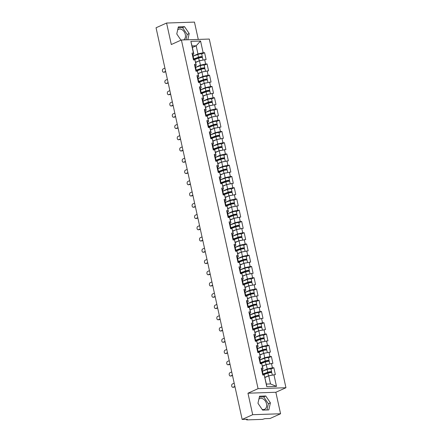 <?xml version="1.0" encoding="UTF-8"?>
<svg xmlns="http://www.w3.org/2000/svg" width="442" height="442" viewBox="0 0 442 442"><rect width="100%" height="100%" fill="white"/><g stroke="black" fill="none" stroke-linecap="round" stroke-linejoin="round"><path stroke-width="0.66" d="M183.568 39.913A5.873 4.193 65.8 0 0 185.314 34.509A5.873 4.193 65.8 0 0 178.551 29.299A5.873 4.193 65.8 0 0 177.673 29.896M258.868 399.198A5.873 4.193 -114.2 0 1 259.747 398.601A5.873 4.193 -114.2 0 1 266.509 403.811A5.873 4.193 -114.2 0 1 264.57 409.314A5.873 4.193 -114.2 0 1 262.117 409.397M198.276 39.421L194.463 22.1L166.579 23.034L156.048 27.769L242.161 419.43L252.691 414.695L280.576 413.762L275.852 392.269L285.952 387.728L209.287 39.056L181.402 39.984L258.067 388.662L285.952 387.728M280.576 413.762L270.045 418.497L264.835 418.673L262.504 419.37L246.724 419.9L246.227 419.298M192.38 47.498L196.165 45.797L200.563 41.018L190.861 41.344L193.436 53.062L191.988 53.112L193.491 59.963L194.944 59.913L196.292 65.305L195.309 65.748M200.563 41.018L203.138 52.736L204.591 52.692L201.707 53.985M195.673 62.466L199.452 60.764L206.099 59.543L204.591 52.692M204.646 59.593L205.613 63.991L207.066 63.941L204.182 65.239M198.143 73.72L201.928 72.018L208.569 70.792L207.066 63.941M207.121 70.842L208.088 75.245L209.536 75.195L206.652 76.494M200.618 84.969L204.403 83.267L211.044 82.046L209.536 75.195M209.596 82.096L210.563 86.494L212.011 86.444L209.127 87.743M203.093 96.223L206.878 94.522L213.519 93.301L212.011 86.444M212.066 93.345L213.038 97.748L214.486 97.699L211.602 98.997A2.486 0.492 167.6 0 0 210.232 98.881A2.486 0.492 167.6 0 0 207.746 99.456L203.088 101.141M205.569 107.472L209.348 105.776L215.994 104.55L214.486 97.699M214.541 104.599L215.508 108.997L216.961 108.953L214.077 110.246M208.038 118.727L211.823 117.025L218.464 115.804L216.961 108.953M217.016 115.854L217.983 120.252L219.436 120.202L216.547 121.5M210.514 129.981L214.298 128.279L220.939 127.053L219.436 120.202M219.492 127.103L220.459 131.506L221.906 131.456L219.022 132.755M212.989 141.23L216.773 139.528L223.414 138.307L221.906 131.456M221.967 138.357L222.934 142.755L224.381 142.705L221.497 144.004M215.464 152.484L219.243 150.783L225.89 149.562L224.381 142.705M224.437 149.606L225.403 154.009L226.857 153.96L223.972 155.258M217.939 163.733L221.718 162.037L228.365 160.811L226.857 153.96M226.912 160.86L227.879 165.258L229.332 165.214L226.448 166.507M220.409 174.988L224.193 173.286L230.834 172.065L229.332 165.214M229.387 172.115L230.354 176.513L231.801 176.463L228.917 177.761M222.884 186.242L226.669 184.541L233.31 183.314L231.801 176.463M231.862 183.364L232.829 187.762L234.277 187.717L231.393 189.016M225.359 197.491L229.144 195.789L235.785 194.568L234.277 187.717M234.332 194.618L235.304 199.016L236.752 198.966L233.868 200.265M227.834 208.746L231.614 207.044L238.26 205.823L236.752 198.966M236.807 205.867L237.774 210.27L239.227 210.221L236.343 211.519M230.304 219.994L234.089 218.298L240.73 217.072L239.227 210.221M239.282 217.121L240.249 221.519L241.702 221.47L238.813 222.768M232.779 231.249L236.564 229.547L243.205 228.326L241.702 221.47M241.757 228.376L242.724 232.774L244.172 232.724L241.288 234.022M235.255 242.503L239.039 240.802L245.68 239.575L244.172 232.724M244.233 239.625L245.2 244.023L246.647 243.978L243.763 245.271M237.73 253.752L241.509 252.05L248.155 250.829L246.647 243.978M246.702 250.879L247.669 255.277L249.122 255.227L246.238 256.526M240.199 265.007L243.984 263.305L250.631 262.084L249.122 255.227M249.178 262.128L250.144 266.532L251.597 266.482L248.708 267.78M242.675 276.256L246.459 274.554L253.1 273.333L251.597 266.482M251.653 273.383L252.62 277.78L254.067 277.731L251.183 279.029M245.15 287.51L248.934 285.808L255.575 284.587L254.067 277.731M254.128 284.637L255.095 289.035L256.542 288.985L253.658 290.284M247.625 298.764L251.41 297.063L258.051 295.836L256.542 288.985M256.598 295.886L257.564 300.284L259.018 300.24L256.133 301.532M250.1 310.013L253.879 308.312L260.526 307.091L259.018 300.24M259.073 307.14L260.04 311.538L261.493 311.488L258.609 312.787M252.57 321.268L256.354 319.566L262.996 318.345L261.493 311.488M261.548 318.389L262.515 322.793L263.962 322.743L261.078 324.041M255.045 332.517L258.83 330.815L265.471 329.594L263.962 322.743M264.023 329.644L264.99 334.041L266.438 333.992L263.554 335.29M257.52 343.771L261.305 342.069L267.946 340.848L266.438 333.992M266.493 340.892L267.465 345.296L268.913 345.246L266.029 346.545A2.486 0.492 167.6 0 0 264.664 346.429A2.486 0.492 167.6 0 0 262.172 347.003L257.515 348.688M259.995 355.025L263.775 353.324L270.421 352.097L268.913 345.246M268.968 352.147L269.935 356.545L271.388 356.501L268.504 357.793M262.465 366.274L266.25 364.573L272.891 363.352L271.388 356.501M271.443 363.401L272.41 367.799L273.863 367.75L270.974 369.048M264.94 377.529L268.725 375.827L275.366 374.601L273.863 367.75M273.918 374.65L276.493 386.374L266.791 386.7L264.211 374.976L266.382 384.081L270.51 383.943L268.725 375.827M194.944 59.913L195.911 64.317L194.458 64.366L195.966 71.217L197.419 71.168L198.386 75.565L196.933 75.615L198.441 82.466L199.889 82.422L200.856 86.82L199.408 86.87L200.917 93.721L202.364 93.671L203.331 98.074L201.883 98.118L203.386 104.975L204.839 104.925L205.806 109.323L204.359 109.373L205.862 116.224L207.315 116.174L208.281 120.578L206.828 120.622L208.337 127.478L209.784 127.429L210.757 131.826L209.304 131.876L210.812 138.727L212.259 138.683L213.226 143.081L211.779 143.131L213.287 149.982L214.735 149.932L215.702 154.335L214.254 154.38L215.757 161.236L217.21 161.186L218.177 165.584L216.724 165.634L218.232 172.485L219.685 172.435L220.652 176.839L219.199 176.883L220.707 183.739L222.155 183.69L223.122 188.088L221.674 188.137L223.182 194.988L224.63 194.944L225.597 199.342L224.149 199.392L225.652 206.243L227.105 206.193L228.072 210.591L226.619 210.641L228.127 217.497L229.58 217.447L230.547 221.845L229.094 221.895L230.602 228.746L232.05 228.696L233.017 233.1L231.569 233.144L233.078 240L234.525 239.951L235.492 244.349L234.045 244.398L235.553 251.249L237 251.205L237.967 255.603L236.52 255.653L238.023 262.504L239.476 262.454L240.442 266.852L238.989 266.902L240.498 273.753L241.945 273.708L242.918 278.106L241.465 278.156L242.973 285.007L244.42 284.957L245.387 289.361L243.94 289.405L245.448 296.262L246.896 296.212L247.863 300.61L246.415 300.659L247.918 307.51L249.371 307.461L250.338 311.864L248.885 311.914L250.393 318.765L251.846 318.715L252.813 323.113L251.36 323.163L252.868 330.014L254.316 329.97L255.283 334.367L253.835 334.417L255.343 341.268L256.791 341.218L257.758 345.622L256.31 345.666L257.813 352.523L259.266 352.473L260.233 356.871L258.785 356.921L260.288 363.772L261.741 363.722L262.708 368.125L261.255 368.175L262.763 375.026L264.211 374.976M195.651 67.311L200.419 65.167L199.452 60.764M200.419 65.167L205.613 63.991M195.911 64.317L196.292 65.305M198.127 78.56L202.895 76.416L201.928 72.018M197.419 71.168L198.767 76.554L197.778 77.002M202.895 76.416L208.088 75.245M198.386 75.565L198.767 76.554M200.596 89.814L205.37 87.671L204.403 83.267M199.889 82.422L201.243 87.809L200.254 88.251M205.37 87.671L210.563 86.494M200.856 86.82L201.243 87.809M203.071 101.069L207.845 98.92L206.878 94.522M202.364 93.671L203.718 99.058L202.729 99.505M207.845 98.92L213.038 97.748M203.331 98.074L203.718 99.058M205.547 112.318L210.315 110.174L209.348 105.776M204.839 104.925L206.193 110.312L205.204 110.754M210.315 110.174L215.508 108.997M205.806 109.323L206.193 110.312M208.022 123.572L212.79 121.423L211.823 117.025M207.315 116.174L208.663 121.567L207.674 122.009M212.79 121.423L217.983 120.252M208.281 120.578L208.663 121.567M210.491 134.821L215.265 132.677L214.298 128.279M209.784 127.429L211.138 132.815L210.149 133.263M215.265 132.677L220.459 131.506M210.757 131.826L211.138 132.815M212.967 146.075L217.74 143.932L216.773 139.528M212.259 138.683L213.613 144.07L212.624 144.512M217.74 143.932L222.934 142.755M213.226 143.081L213.613 144.07M215.442 157.33L220.215 155.181L219.243 150.783M214.735 149.932L216.088 155.319L215.099 155.766M220.215 155.181L225.403 154.009M215.702 154.335L216.088 155.319M217.917 168.579L222.685 166.435L221.718 162.037M217.21 161.186L218.558 166.573L217.575 167.015M222.685 166.435L227.879 165.258M218.177 165.584L218.558 166.573M220.392 179.833L225.16 177.684L224.193 173.286M219.685 172.435L221.033 177.822L220.044 178.27M225.16 177.684L230.354 176.513M220.652 176.839L221.033 177.822M222.862 191.082L227.636 188.938L226.669 184.541M222.155 183.69L223.508 189.077L222.519 189.524M227.636 188.938L232.829 187.762M223.122 188.088L223.508 189.077M225.337 202.337L230.111 200.193L229.144 195.789M224.63 194.944L225.984 200.331L224.995 200.773M230.111 200.193L235.304 199.016M225.597 199.342L225.984 200.331M227.812 213.591L232.58 211.442L231.614 207.044M227.105 206.193L228.453 211.58L227.47 212.027M232.58 211.442L237.774 210.27M228.072 210.591L228.453 211.58M230.288 224.84L235.056 222.696L234.089 218.298M229.58 217.447L230.928 222.834L229.939 223.276M235.056 222.696L240.249 221.519M230.547 221.845L230.928 222.834M232.757 236.094L237.531 233.945L236.564 229.547M232.05 228.696L233.404 234.083L232.415 234.531M237.531 233.945L242.724 232.774M233.017 233.1L233.404 234.083M235.232 247.343L240.006 245.2L239.039 240.802M234.525 239.951L235.879 245.338L234.89 245.785M240.006 245.2L245.2 244.023M235.492 244.349L235.879 245.338M237.708 258.598L242.481 256.454L241.509 252.05M237 251.205L238.354 256.592L237.365 257.034M242.481 256.454L247.669 255.277M237.967 255.603L238.354 256.592M240.183 269.852L244.951 267.703L243.984 263.305M239.476 262.454L240.824 267.841L239.84 268.288M244.951 267.703L250.144 266.532M240.442 266.852L240.824 267.841M242.652 281.101L247.426 278.957L246.459 274.554M241.945 273.708L243.299 279.095L242.31 279.537M247.426 278.957L252.62 277.78M242.918 278.106L243.299 279.095M245.128 292.355L249.901 290.206L248.934 285.808M244.42 284.957L245.774 290.344L244.785 290.792M249.901 290.206L255.095 289.035M245.387 289.361L245.774 290.344M247.603 303.604L252.376 301.461L251.41 297.063M246.896 296.212L248.249 301.599L247.26 302.041M252.376 301.461L257.564 300.284M247.863 300.61L248.249 301.599M250.078 314.859L254.846 312.715L253.879 308.312M249.371 307.461L250.719 312.853L249.736 313.295M254.846 312.715L260.04 311.538M250.338 311.864L250.719 312.853M252.553 326.113L257.321 323.964L256.354 319.566M251.846 318.715L253.194 324.102L252.205 324.55M257.321 323.964L262.515 322.793M252.813 323.113L253.194 324.102M255.023 337.362L259.797 335.218L258.83 330.815M254.316 329.97L255.669 335.356L254.68 335.798M259.797 335.218L264.99 334.041M255.283 334.367L255.669 335.356M257.498 348.616L262.272 346.467L261.305 342.069M256.791 341.218L258.145 346.605L257.156 347.053M262.272 346.467L267.465 345.296M257.758 345.622L258.145 346.605M259.973 359.865L264.747 357.722L263.775 353.324M259.266 352.473L260.62 357.86L259.631 358.302M264.747 357.722L269.935 356.545M260.233 356.871L260.62 357.86M262.449 371.12L267.217 368.976L266.25 364.573M261.741 363.722L263.089 369.114L262.1 369.556M267.217 368.976L272.41 367.799M262.708 368.125L263.089 369.114M246.537 419.287L246.608 419.602L247.376 419.259L242.161 419.43M270.51 383.943L276.493 386.374M266.791 386.7L266.382 384.081M166.579 23.034L171.308 44.526L181.402 39.984M275.852 392.269L247.968 393.203L252.691 414.695M247.968 393.203L258.067 388.662M193.176 56.057L197.95 53.913L196.165 45.797L192.038 45.935L193.823 54.051L192.834 54.493M197.95 53.913L203.138 52.736M193.436 53.062L193.823 54.051M190.861 41.344L192.038 45.935M257.962 403.259L262.603 410.115L268.813 409.905L270.393 402.844L265.752 395.988L259.542 396.192L257.962 403.259M187.806 39.774L189.198 33.537L184.557 26.68L178.341 26.89L176.767 33.957L180.977 40.178M266.985 409.966L268.371 403.75L263.736 396.894L259.349 397.038M263.736 396.894L265.752 395.988M268.371 403.75L270.393 402.844M185.972 39.835L187.176 34.448L182.54 27.592L178.154 27.736M182.54 27.592L184.557 26.68M187.176 34.448L189.198 33.537M234.194 383.186L232.437 383.971A1.696 1.138 -91.9 0 0 231.674 385.86A1.696 1.138 -91.9 0 0 232.851 387.291A1.696 1.138 -91.9 0 0 233.155 387.22L233.879 387.198A1.696 1.138 88.1 0 1 233.575 387.264L232.851 387.291M262.283 372.833A2.486 0.492 -12.4 0 1 262.863 373.015L263.299 375.009M234.967 386.706L233.879 387.198M262.089 371.971A2.486 0.492 -12.4 0 1 262.675 372.147A2.486 0.492 -12.4 0 1 262.393 372.462L262.222 372.567M261.482 369.192A2.486 0.492 -12.4 0 1 262.062 369.374L262.675 372.147M234.906 386.43L233.155 387.22M263.123 374.197L268.3 372.324A1.508 0.298 -12.4 0 1 269.808 371.976A1.508 0.298 -12.4 0 1 270.642 372.059A1.508 0.298 -12.4 0 1 270.283 372.346L269.416 372.739M270.454 372.573L271.007 372.324A2.486 0.492 167.6 0 0 271.598 371.849A2.486 0.492 167.6 0 0 270.222 371.711A2.486 0.492 167.6 0 0 267.73 372.286L263.073 373.971M271.598 371.849L270.985 369.076A2.486 0.492 167.6 0 0 269.609 368.937A2.486 0.492 167.6 0 0 267.123 369.506L262.465 371.192M272.294 375.02L271.786 372.716A2.486 0.492 167.6 0 0 270.41 372.578A2.486 0.492 167.6 0 0 267.924 373.147L263.266 374.838M270.465 375.435A2.486 0.492 167.6 0 0 269.128 375.733M268.371 375.982L264.88 377.247M264.929 377.474L265.592 377.236M231.718 371.932L229.967 372.722A1.696 1.138 -91.9 0 0 229.199 374.606A1.696 1.138 -91.9 0 0 230.376 376.037A1.696 1.138 -91.9 0 0 230.68 375.965L231.404 375.943A1.696 1.138 88.1 0 1 231.105 376.015L230.376 376.037M259.808 361.584A2.486 0.492 -12.4 0 1 260.388 361.76L260.83 363.755M232.492 375.451L231.404 375.943M259.62 360.716A2.486 0.492 -12.4 0 1 260.2 360.899A2.486 0.492 -12.4 0 1 259.924 361.208L259.747 361.313M259.006 357.937A2.486 0.492 -12.4 0 1 259.587 358.119L260.2 360.899M232.431 375.175L230.68 375.965M229.243 360.678L227.492 361.468A1.696 1.138 -91.9 0 0 226.729 363.357A1.696 1.138 -91.9 0 0 227.906 364.788A1.696 1.138 -91.9 0 0 228.205 364.716L228.928 364.689A1.696 1.138 88.1 0 1 228.63 364.761L227.906 364.788M257.332 350.329A2.486 0.492 -12.4 0 1 257.918 350.512L258.355 352.501M230.017 364.202L228.928 364.689M257.145 349.462A2.486 0.492 -12.4 0 1 257.725 349.644A2.486 0.492 -12.4 0 1 257.448 349.959L257.277 350.064M256.531 346.688A2.486 0.492 -12.4 0 1 257.117 346.871L257.725 349.644M229.962 363.926L228.205 364.716M226.774 349.429L225.017 350.219A1.696 1.138 -91.9 0 0 224.254 352.103A1.696 1.138 -91.9 0 0 225.431 353.534A1.696 1.138 -91.9 0 0 225.729 353.462L226.453 353.44A1.696 1.138 88.1 0 1 226.155 353.512L225.431 353.534M254.863 339.075A2.486 0.492 -12.4 0 1 255.443 339.257L255.879 341.252M227.547 352.948L226.453 353.44M254.669 338.213A2.486 0.492 -12.4 0 1 255.249 338.395A2.486 0.492 -12.4 0 1 254.973 338.705L254.802 338.81M254.062 335.434A2.486 0.492 -12.4 0 1 254.642 335.616L255.249 338.395M227.486 352.672L225.729 353.462M224.298 338.174L222.541 338.964A1.696 1.138 -91.9 0 0 221.779 340.854A1.696 1.138 -91.9 0 0 222.956 342.279A1.696 1.138 -91.9 0 0 223.254 342.213L223.983 342.185A1.696 1.138 88.1 0 1 223.68 342.257L222.956 342.279M252.388 327.826A2.486 0.492 -12.4 0 1 252.968 328.008L253.404 329.997M225.072 341.694L223.983 342.185M252.194 326.958A2.486 0.492 -12.4 0 1 252.78 327.141A2.486 0.492 -12.4 0 1 252.498 327.456L252.327 327.555M251.586 324.185A2.486 0.492 -12.4 0 1 252.167 324.362L252.78 327.141M225.011 341.423L223.254 342.213M221.823 326.925L220.066 327.71A1.696 1.138 -91.9 0 0 219.304 329.599A1.696 1.138 -91.9 0 0 220.481 331.03A1.696 1.138 -91.9 0 0 220.785 330.959L221.508 330.936A1.696 1.138 88.1 0 1 221.21 331.003L220.481 331.03M249.912 316.571A2.486 0.492 -12.4 0 1 250.492 316.754L250.934 318.748M222.597 330.445L221.508 330.936M249.724 315.71A2.486 0.492 -12.4 0 1 250.305 315.886A2.486 0.492 -12.4 0 1 250.028 316.201L249.852 316.306M249.111 312.93A2.486 0.492 -12.4 0 1 249.691 313.113L250.305 315.886M222.536 330.168L220.785 330.959M260.647 362.943L265.824 361.07A1.508 0.298 -12.4 0 1 267.333 360.727A1.508 0.298 -12.4 0 1 268.167 360.81A1.508 0.298 -12.4 0 1 267.808 361.097L266.94 361.484M267.979 361.318L268.537 361.07A2.486 0.492 167.6 0 0 269.123 360.6A2.486 0.492 167.6 0 0 267.747 360.462A2.486 0.492 167.6 0 0 265.255 361.031L260.598 362.716M269.123 360.6L268.509 357.821A2.486 0.492 167.6 0 0 267.134 357.683A2.486 0.492 167.6 0 0 264.647 358.258L259.99 359.943M269.819 363.766L269.311 361.462A2.486 0.492 167.6 0 0 267.935 361.324A2.486 0.492 167.6 0 0 265.449 361.899L260.791 363.584M267.99 364.18A2.486 0.492 167.6 0 0 266.653 364.484M265.902 364.733L262.404 365.998M262.454 366.225L263.117 365.982M258.178 351.694L263.349 349.821A1.508 0.298 -12.4 0 1 264.857 349.473A1.508 0.298 -12.4 0 1 265.692 349.556A1.508 0.298 -12.4 0 1 265.338 349.843L264.465 350.235M265.504 350.07L266.062 349.821A2.486 0.492 167.6 0 0 266.648 349.346A2.486 0.492 167.6 0 0 265.272 349.208A2.486 0.492 167.6 0 0 262.786 349.782L258.128 351.467M267.344 352.517L266.841 350.213A2.486 0.492 167.6 0 0 265.46 350.075A2.486 0.492 167.6 0 0 262.973 350.644L258.316 352.329M265.515 352.926A2.486 0.492 167.6 0 0 264.183 353.23M263.426 353.478L259.935 354.744M259.984 354.97L260.647 354.733M255.703 340.439L260.874 338.566A1.508 0.298 -12.4 0 1 262.382 338.218A1.508 0.298 -12.4 0 1 263.217 338.307A1.508 0.298 -12.4 0 1 262.863 338.589L261.99 338.981M263.034 338.815L263.587 338.566A2.486 0.492 167.6 0 0 264.172 338.097A2.486 0.492 167.6 0 0 262.797 337.953A2.486 0.492 167.6 0 0 260.31 338.528L255.653 340.213M264.172 338.097L263.565 335.318A2.486 0.492 167.6 0 0 262.189 335.18A2.486 0.492 167.6 0 0 259.697 335.749L255.04 337.434M264.868 341.263L264.366 338.959A2.486 0.492 167.6 0 0 262.99 338.821A2.486 0.492 167.6 0 0 260.498 339.395L255.841 341.08M263.04 341.677A2.486 0.492 167.6 0 0 261.708 341.975M260.951 342.23L257.459 343.489M257.509 343.716L258.172 343.478M253.227 329.185L258.404 327.318A1.508 0.298 -12.4 0 1 259.913 326.969A1.508 0.298 -12.4 0 1 260.741 327.052A1.508 0.298 -12.4 0 1 260.388 327.34L259.52 327.732M260.559 327.566L261.112 327.312A2.486 0.492 167.6 0 0 261.703 326.842A2.486 0.492 167.6 0 0 260.327 326.704A2.486 0.492 167.6 0 0 257.835 327.273L253.178 328.958M261.703 326.842L261.089 324.063A2.486 0.492 167.6 0 0 259.714 323.925A2.486 0.492 167.6 0 0 257.227 324.5L252.564 326.185M262.399 330.008L261.891 327.71A2.486 0.492 167.6 0 0 260.515 327.566A2.486 0.492 167.6 0 0 258.029 328.141L253.365 329.826M260.57 330.423A2.486 0.492 167.6 0 0 259.233 330.726M258.476 330.975L254.984 332.24M255.034 332.467L255.697 332.224M250.752 317.936L255.929 316.063A1.508 0.298 -12.4 0 1 257.437 315.715A1.508 0.298 -12.4 0 1 258.272 315.798A1.508 0.298 -12.4 0 1 257.913 316.085L257.045 316.478M258.084 316.312L258.642 316.063A2.486 0.492 167.6 0 0 259.227 315.588A2.486 0.492 167.6 0 0 257.852 315.45A2.486 0.492 167.6 0 0 255.36 316.024L250.702 317.71M259.227 315.588L258.614 312.814A2.486 0.492 167.6 0 0 257.238 312.676A2.486 0.492 167.6 0 0 254.752 313.245L250.095 314.931M259.924 318.759L259.415 316.455A2.486 0.492 167.6 0 0 258.04 316.317A2.486 0.492 167.6 0 0 255.553 316.886L250.896 318.577M258.095 319.174A2.486 0.492 167.6 0 0 256.758 319.472M256.006 319.721L252.509 320.986M252.559 321.212L253.222 320.975M219.348 315.671L217.597 316.461A1.696 1.138 -91.9 0 0 216.834 318.351A1.696 1.138 -91.9 0 0 218.011 319.776A1.696 1.138 -91.9 0 0 218.309 319.704L219.033 319.682A1.696 1.138 88.1 0 1 218.735 319.754L218.011 319.776M247.437 305.323A2.486 0.492 -12.4 0 1 248.017 305.499L248.459 307.494M220.122 319.19L219.033 319.682M247.249 304.455A2.486 0.492 -12.4 0 1 247.829 304.637A2.486 0.492 -12.4 0 1 247.553 304.947L247.382 305.052M246.636 301.676A2.486 0.492 -12.4 0 1 247.216 301.858L247.829 304.637M220.061 318.92L218.309 319.704M248.277 306.682L253.454 304.809A1.508 0.298 -12.4 0 1 254.962 304.466A1.508 0.298 -12.4 0 1 255.796 304.549A1.508 0.298 -12.4 0 1 255.443 304.836L254.57 305.223M255.609 305.057L256.167 304.809A2.486 0.492 167.6 0 0 256.752 304.339A2.486 0.492 167.6 0 0 255.377 304.201A2.486 0.492 167.6 0 0 252.89 304.77L248.227 306.455M256.752 304.339L256.145 301.56A2.486 0.492 167.6 0 0 254.763 301.422A2.486 0.492 167.6 0 0 252.277 301.997L247.619 303.682M257.448 307.505L256.94 305.201A2.486 0.492 167.6 0 0 255.564 305.063A2.486 0.492 167.6 0 0 253.078 305.637L248.421 307.323M255.62 307.919A2.486 0.492 167.6 0 0 254.288 308.223M253.531 308.472L250.034 309.737M250.084 309.964L250.747 309.72M216.878 304.416L215.121 305.207A1.696 1.138 -91.9 0 0 214.359 307.096A1.696 1.138 -91.9 0 0 215.536 308.527A1.696 1.138 -91.9 0 0 215.834 308.455L216.558 308.428A1.696 1.138 88.1 0 1 216.26 308.499L215.536 308.527M244.962 294.068A2.486 0.492 -12.4 0 1 245.548 294.25L245.984 296.239M217.652 307.941L216.558 308.428M244.774 293.201A2.486 0.492 -12.4 0 1 245.354 293.383A2.486 0.492 -12.4 0 1 245.078 293.698L244.907 293.803M244.161 290.427A2.486 0.492 -12.4 0 1 244.746 290.609L245.354 293.383M217.591 307.665L215.834 308.455M245.807 295.433L250.979 293.56A1.508 0.298 -12.4 0 1 252.487 293.212A1.508 0.298 -12.4 0 1 253.321 293.295A1.508 0.298 -12.4 0 1 252.968 293.582L252.095 293.974M253.139 293.808L253.691 293.56A2.486 0.492 167.6 0 0 254.277 293.085A2.486 0.492 167.6 0 0 252.901 292.947A2.486 0.492 167.6 0 0 250.415 293.521L245.758 295.206M254.277 293.085L253.669 290.306A2.486 0.492 167.6 0 0 252.294 290.167A2.486 0.492 167.6 0 0 249.802 290.742L245.144 292.427M254.973 296.256L254.47 293.952A2.486 0.492 167.6 0 0 253.095 293.814A2.486 0.492 167.6 0 0 250.603 294.383L245.945 296.068M253.144 296.665A2.486 0.492 167.6 0 0 251.813 296.969M251.056 297.217L247.564 298.483M247.614 298.709L248.277 298.472M214.403 293.168L212.646 293.958A1.696 1.138 -91.9 0 0 211.884 295.842A1.696 1.138 -91.9 0 0 213.061 297.273A1.696 1.138 -91.9 0 0 213.359 297.201L214.088 297.179A1.696 1.138 88.1 0 1 213.784 297.251L213.061 297.273M242.492 282.819A2.486 0.492 -12.4 0 1 243.072 282.996L243.509 284.991M215.177 296.687L214.088 297.179M242.299 281.952A2.486 0.492 -12.4 0 1 242.879 282.134A2.486 0.492 -12.4 0 1 242.603 282.444L242.431 282.548M241.691 279.173A2.486 0.492 -12.4 0 1 242.271 279.355L242.879 282.134M215.116 296.411L213.359 297.201M243.332 284.178L248.503 282.305A1.508 0.298 -12.4 0 1 250.012 281.957A1.508 0.298 -12.4 0 1 250.846 282.046A1.508 0.298 -12.4 0 1 250.492 282.327L249.625 282.72M250.664 282.554L251.216 282.305A2.486 0.492 167.6 0 0 251.802 281.836A2.486 0.492 167.6 0 0 250.426 281.692A2.486 0.492 167.6 0 0 247.94 282.267L243.282 283.952M251.802 281.836L251.194 279.057A2.486 0.492 167.6 0 0 249.818 278.919A2.486 0.492 167.6 0 0 247.332 279.488L242.669 281.173M252.504 285.002L251.995 282.698A2.486 0.492 167.6 0 0 250.62 282.56A2.486 0.492 167.6 0 0 248.133 283.134L243.47 284.819M250.675 285.416A2.486 0.492 167.6 0 0 249.338 285.72M248.581 285.968L245.089 287.228M245.139 287.455L245.802 287.217M211.928 281.913L210.171 282.703A1.696 1.138 -91.9 0 0 209.409 284.593A1.696 1.138 -91.9 0 0 210.585 286.018A1.696 1.138 -91.9 0 0 210.889 285.952L211.613 285.924A1.696 1.138 88.1 0 1 211.309 285.996L210.585 286.018M240.017 271.565A2.486 0.492 -12.4 0 1 240.597 271.747L241.034 273.736M212.701 285.433L211.613 285.924M239.824 270.697A2.486 0.492 -12.4 0 1 240.409 270.88A2.486 0.492 -12.4 0 1 240.128 271.195L239.956 271.294M239.216 267.924A2.486 0.492 -12.4 0 1 239.796 268.101L240.409 270.88M212.641 285.162L210.889 285.952M240.857 272.924L246.034 271.057A1.508 0.298 -12.4 0 1 247.542 270.708A1.508 0.298 -12.4 0 1 248.376 270.791A1.508 0.298 -12.4 0 1 248.017 271.079L247.15 271.471M248.189 271.305L248.741 271.051A2.486 0.492 167.6 0 0 249.332 270.581A2.486 0.492 167.6 0 0 247.956 270.443A2.486 0.492 167.6 0 0 245.465 271.012L240.807 272.697M249.332 270.581L248.719 267.802A2.486 0.492 167.6 0 0 247.343 267.664A2.486 0.492 167.6 0 0 244.857 268.239L240.199 269.924M250.028 273.747L249.52 271.449A2.486 0.492 167.6 0 0 248.144 271.305A2.486 0.492 167.6 0 0 245.658 271.88L241 273.565M248.2 274.162A2.486 0.492 167.6 0 0 246.863 274.465M246.111 274.714L242.614 275.979M242.664 276.206L243.327 275.963M209.453 270.664L207.701 271.449A1.696 1.138 -91.9 0 0 206.933 273.338A1.696 1.138 -91.9 0 0 208.11 274.769A1.696 1.138 -91.9 0 0 208.414 274.697L209.138 274.675A1.696 1.138 88.1 0 1 208.839 274.742L208.11 274.769M237.542 260.31A2.486 0.492 -12.4 0 1 238.122 260.493L238.564 262.487M210.226 274.184L209.138 274.675M237.354 259.448A2.486 0.492 -12.4 0 1 237.934 259.625A2.486 0.492 -12.4 0 1 237.658 259.94L237.481 260.045M236.741 256.669A2.486 0.492 -12.4 0 1 237.321 256.852L237.934 259.625M210.165 273.907L208.414 274.697M238.382 261.675L243.559 259.802A1.508 0.298 -12.4 0 1 245.067 259.454A1.508 0.298 -12.4 0 1 245.901 259.537A1.508 0.298 -12.4 0 1 245.542 259.824L244.675 260.216M245.713 260.051L246.271 259.802A2.486 0.492 167.6 0 0 246.857 259.327A2.486 0.492 167.6 0 0 245.481 259.189A2.486 0.492 167.6 0 0 242.995 259.763L238.332 261.449M246.857 259.327L246.244 256.553A2.486 0.492 167.6 0 0 244.868 256.415A2.486 0.492 167.6 0 0 242.382 256.984L237.724 258.669M247.553 262.498L247.045 260.194A2.486 0.492 167.6 0 0 245.669 260.056A2.486 0.492 167.6 0 0 243.183 260.625L238.525 262.316M245.724 262.913A2.486 0.492 167.6 0 0 244.393 263.211M243.636 263.46L240.139 264.725M240.188 264.951L240.851 264.714M206.978 259.41L205.226 260.2A1.696 1.138 -91.9 0 0 204.464 262.089A1.696 1.138 -91.9 0 0 205.641 263.515A1.696 1.138 -91.9 0 0 205.939 263.443L206.663 263.421A1.696 1.138 88.1 0 1 206.364 263.493L205.641 263.515M235.067 249.061A2.486 0.492 -12.4 0 1 235.652 249.238L236.089 251.233M207.757 262.929L206.663 263.421M234.879 248.194A2.486 0.492 -12.4 0 1 235.459 248.376A2.486 0.492 -12.4 0 1 235.183 248.691L235.011 248.791M234.266 245.415A2.486 0.492 -12.4 0 1 234.851 245.597L235.459 248.376M207.696 262.659L205.939 263.443M235.912 250.421L241.083 248.548A1.508 0.298 -12.4 0 1 242.592 248.205A1.508 0.298 -12.4 0 1 243.426 248.288A1.508 0.298 -12.4 0 1 243.072 248.575L242.199 248.962M243.238 248.796L243.796 248.548A2.486 0.492 167.6 0 0 244.382 248.078A2.486 0.492 167.6 0 0 243.006 247.94A2.486 0.492 167.6 0 0 240.52 248.509L235.862 250.194M244.382 248.078L243.774 245.299A2.486 0.492 167.6 0 0 242.398 245.161A2.486 0.492 167.6 0 0 239.907 245.735L235.249 247.421M245.078 251.244L244.575 248.94A2.486 0.492 167.6 0 0 243.199 248.802A2.486 0.492 167.6 0 0 240.708 249.376L236.05 251.062M243.249 251.658A2.486 0.492 167.6 0 0 241.918 251.962M241.161 252.211L237.669 253.476M237.719 253.702L238.382 253.459M204.508 248.155L202.751 248.945A1.696 1.138 -91.9 0 0 201.988 250.835A1.696 1.138 -91.9 0 0 203.165 252.266A1.696 1.138 -91.9 0 0 203.464 252.194L204.187 252.167A1.696 1.138 88.1 0 1 203.889 252.238L203.165 252.266M232.597 237.807A2.486 0.492 -12.4 0 1 233.177 237.989L233.614 239.978M205.281 251.68L204.187 252.167M232.404 236.94A2.486 0.492 -12.4 0 1 232.984 237.122A2.486 0.492 -12.4 0 1 232.707 237.437L232.536 237.542M231.796 234.166A2.486 0.492 -12.4 0 1 232.376 234.348L232.984 237.122M205.221 251.404L203.464 252.194M233.437 239.172L238.608 237.299A1.508 0.298 -12.4 0 1 240.117 236.951A1.508 0.298 -12.4 0 1 240.951 237.034A1.508 0.298 -12.4 0 1 240.597 237.321L239.724 237.713M240.768 237.547L241.321 237.299A2.486 0.492 167.6 0 0 241.907 236.824A2.486 0.492 167.6 0 0 240.531 236.685A2.486 0.492 167.6 0 0 238.045 237.26L233.387 238.945M241.907 236.824L241.299 234.05A2.486 0.492 167.6 0 0 239.923 233.906A2.486 0.492 167.6 0 0 237.431 234.481L232.774 236.166M242.603 239.995L242.1 237.691A2.486 0.492 167.6 0 0 240.724 237.553A2.486 0.492 167.6 0 0 238.232 238.122L233.575 239.807M240.78 240.404A2.486 0.492 167.6 0 0 239.442 240.708M238.686 240.956L235.194 242.222M235.243 242.448L235.906 242.21M202.033 236.906L200.276 237.697A1.696 1.138 -91.9 0 0 199.513 239.581A1.696 1.138 -91.9 0 0 200.69 241.012A1.696 1.138 -91.9 0 0 200.988 240.94L201.718 240.918A1.696 1.138 88.1 0 1 201.414 240.989L200.69 241.012M230.122 226.558A2.486 0.492 -12.4 0 1 230.702 226.735L231.138 228.729M202.806 240.426L201.718 240.918M229.928 225.691A2.486 0.492 -12.4 0 1 230.514 225.873A2.486 0.492 -12.4 0 1 230.232 226.182L230.061 226.287M229.321 222.912A2.486 0.492 -12.4 0 1 229.901 223.094L230.514 225.873M202.745 240.15L200.988 240.94M230.962 227.917L236.138 226.044A1.508 0.298 -12.4 0 1 237.647 225.696A1.508 0.298 -12.4 0 1 238.481 225.785A1.508 0.298 -12.4 0 1 238.122 226.066L237.255 226.459M238.293 226.293L238.846 226.044A2.486 0.492 167.6 0 0 239.437 225.575A2.486 0.492 167.6 0 0 238.061 225.431A2.486 0.492 167.6 0 0 235.569 226.006L230.912 227.691M239.437 225.575L238.824 222.796A2.486 0.492 167.6 0 0 237.448 222.657A2.486 0.492 167.6 0 0 234.962 223.227L230.304 224.912M240.133 228.741L239.625 226.437A2.486 0.492 167.6 0 0 238.249 226.298A2.486 0.492 167.6 0 0 235.763 226.873L231.1 228.558M238.304 229.155A2.486 0.492 167.6 0 0 236.967 229.459M236.21 229.707L232.719 230.967M232.768 231.194L233.431 230.956M199.557 225.652L197.801 226.442A1.696 1.138 -91.9 0 0 197.038 228.332A1.696 1.138 -91.9 0 0 198.215 229.757A1.696 1.138 -91.9 0 0 198.519 229.691L199.243 229.663A1.696 1.138 88.1 0 1 198.944 229.735L198.215 229.757M227.647 215.304A2.486 0.492 -12.4 0 1 228.227 215.486L228.669 217.475M200.331 229.171L199.243 229.663M227.459 214.436A2.486 0.492 -12.4 0 1 228.039 214.619A2.486 0.492 -12.4 0 1 227.763 214.934L227.586 215.033M226.845 211.663A2.486 0.492 -12.4 0 1 227.426 211.84L228.039 214.619M200.27 228.901L198.519 229.691M228.486 216.663L233.663 214.795A1.508 0.298 -12.4 0 1 235.172 214.447A1.508 0.298 -12.4 0 1 236.006 214.53A1.508 0.298 -12.4 0 1 235.647 214.818L234.779 215.21M235.818 215.044L236.376 214.79A2.486 0.492 167.6 0 0 236.962 214.32A2.486 0.492 167.6 0 0 235.586 214.182A2.486 0.492 167.6 0 0 233.094 214.751L228.437 216.436M236.962 214.32L236.348 211.541A2.486 0.492 167.6 0 0 234.973 211.403A2.486 0.492 167.6 0 0 232.486 211.978L227.829 213.663M237.658 217.486L237.15 215.188A2.486 0.492 167.6 0 0 235.774 215.044A2.486 0.492 167.6 0 0 233.288 215.619L228.63 217.304M235.829 217.9A2.486 0.492 167.6 0 0 234.492 218.204M233.741 218.453L230.243 219.718M230.293 219.945L230.956 219.702M197.082 214.403L195.331 215.188A1.696 1.138 -91.9 0 0 194.568 217.077A1.696 1.138 -91.9 0 0 195.745 218.508A1.696 1.138 -91.9 0 0 196.044 218.436L196.767 218.414A1.696 1.138 88.1 0 1 196.469 218.481L195.745 218.508M225.171 204.049A2.486 0.492 -12.4 0 1 225.752 204.232L226.193 206.226M197.856 217.923L196.767 218.414M224.984 203.187A2.486 0.492 -12.4 0 1 225.564 203.364A2.486 0.492 -12.4 0 1 225.287 203.679L225.116 203.784M224.37 200.408A2.486 0.492 -12.4 0 1 224.956 200.591L225.564 203.364M197.795 217.646L196.044 218.436M226.011 205.414L231.188 203.541A1.508 0.298 -12.4 0 1 232.696 203.193A1.508 0.298 -12.4 0 1 233.531 203.276A1.508 0.298 -12.4 0 1 233.177 203.563L232.304 203.955M233.343 203.79L233.901 203.541A2.486 0.492 167.6 0 0 234.487 203.066A2.486 0.492 167.6 0 0 233.111 202.928A2.486 0.492 167.6 0 0 230.625 203.502L225.961 205.187M234.487 203.066L233.879 200.292A2.486 0.492 167.6 0 0 232.498 200.154A2.486 0.492 167.6 0 0 230.011 200.723L225.354 202.408M235.183 206.237L234.68 203.933A2.486 0.492 167.6 0 0 233.299 203.795A2.486 0.492 167.6 0 0 230.812 204.364L226.155 206.055M233.354 206.652A2.486 0.492 167.6 0 0 232.022 206.95M231.265 207.199L227.768 208.464M227.818 208.69L228.481 208.453M194.613 203.149L192.856 203.939A1.696 1.138 -91.9 0 0 192.093 205.828A1.696 1.138 -91.9 0 0 193.27 207.254A1.696 1.138 -91.9 0 0 193.568 207.182L194.292 207.16A1.696 1.138 88.1 0 1 193.994 207.232L193.27 207.254M222.696 192.8A2.486 0.492 -12.4 0 1 223.282 192.977L223.718 194.972M195.386 206.668L194.292 207.16M222.508 191.933A2.486 0.492 -12.4 0 1 223.088 192.115A2.486 0.492 -12.4 0 1 222.812 192.43L222.641 192.53M221.895 189.154A2.486 0.492 -12.4 0 1 222.481 189.336L223.088 192.115M195.325 206.397L193.568 207.182M223.542 194.16L228.713 192.287A1.508 0.298 -12.4 0 1 230.221 191.944A1.508 0.298 -12.4 0 1 231.055 192.027A1.508 0.298 -12.4 0 1 230.702 192.314L229.829 192.701M230.873 192.535L231.426 192.287A2.486 0.492 167.6 0 0 232.011 191.817A2.486 0.492 167.6 0 0 230.636 191.679A2.486 0.492 167.6 0 0 228.149 192.248L223.492 193.933M232.011 191.817L231.404 189.038A2.486 0.492 167.6 0 0 230.028 188.9A2.486 0.492 167.6 0 0 227.536 189.474L222.878 191.159M232.707 194.983L232.205 192.679A2.486 0.492 167.6 0 0 230.829 192.541A2.486 0.492 167.6 0 0 228.337 193.115L223.68 194.8M230.879 195.397A2.486 0.492 167.6 0 0 229.547 195.701M228.79 195.95L225.298 197.215M225.348 197.441L226.011 197.198M192.137 191.894L190.38 192.684A1.696 1.138 -91.9 0 0 189.618 194.574A1.696 1.138 -91.9 0 0 190.795 196.005A1.696 1.138 -91.9 0 0 191.093 195.933L191.822 195.905A1.696 1.138 88.1 0 1 191.519 195.977L190.795 196.005M220.227 181.546A2.486 0.492 -12.4 0 1 220.807 181.728L221.243 183.717M192.911 195.419L191.822 195.905M220.033 180.679A2.486 0.492 -12.4 0 1 220.613 180.861A2.486 0.492 -12.4 0 1 220.337 181.176L220.166 181.281M219.425 177.905A2.486 0.492 -12.4 0 1 220.005 178.087L220.613 180.861M192.85 195.143L191.093 195.933M221.066 182.911L226.243 181.038A1.508 0.298 -12.4 0 1 227.746 180.69A1.508 0.298 -12.4 0 1 228.58 180.772A1.508 0.298 -12.4 0 1 228.227 181.06L227.359 181.452M228.398 181.286L228.95 181.038A2.486 0.492 167.6 0 0 229.542 180.563A2.486 0.492 167.6 0 0 228.16 180.424A2.486 0.492 167.6 0 0 225.674 180.999L221.017 182.684M229.542 180.563L228.928 177.789A2.486 0.492 167.6 0 0 227.553 177.645A2.486 0.492 167.6 0 0 225.066 178.22L220.403 179.905M230.238 183.734L229.73 181.43A2.486 0.492 167.6 0 0 228.354 181.292A2.486 0.492 167.6 0 0 225.868 181.861L221.204 183.546M228.409 184.148A2.486 0.492 167.6 0 0 227.072 184.447M226.315 184.695L222.823 185.96M222.873 186.187L223.536 185.949M189.662 180.645L187.905 181.435A1.696 1.138 -91.9 0 0 187.143 183.32A1.696 1.138 -91.9 0 0 188.32 184.75A1.696 1.138 -91.9 0 0 188.623 184.679L189.347 184.657A1.696 1.138 88.1 0 1 189.043 184.728L188.32 184.75M217.751 170.297A2.486 0.492 -12.4 0 1 218.331 170.474L218.768 172.468M190.436 184.165L189.347 184.657M217.558 169.43A2.486 0.492 -12.4 0 1 218.144 169.612A2.486 0.492 -12.4 0 1 217.862 169.921L217.691 170.026M216.95 166.651A2.486 0.492 -12.4 0 1 217.53 166.833L218.144 169.612M190.375 183.889L188.623 184.679M218.591 171.656L223.768 169.783A1.508 0.298 -12.4 0 1 225.276 169.435A1.508 0.298 -12.4 0 1 226.111 169.524A1.508 0.298 -12.4 0 1 225.752 169.805L224.884 170.198M225.923 170.032L226.475 169.783A2.486 0.492 167.6 0 0 227.066 169.314A2.486 0.492 167.6 0 0 225.691 169.17A2.486 0.492 167.6 0 0 223.199 169.745L218.541 171.43M227.066 169.314L226.453 166.535A2.486 0.492 167.6 0 0 225.077 166.396A2.486 0.492 167.6 0 0 222.591 166.965L217.934 168.651M227.763 172.479L227.254 170.176A2.486 0.492 167.6 0 0 225.879 170.037A2.486 0.492 167.6 0 0 223.392 170.612L218.735 172.297M225.934 172.894A2.486 0.492 167.6 0 0 224.597 173.198M223.845 173.446L220.348 174.712M220.398 174.933L221.061 174.695M187.187 169.391L185.436 170.181A1.696 1.138 -91.9 0 0 184.668 172.071A1.696 1.138 -91.9 0 0 185.844 173.496A1.696 1.138 -91.9 0 0 186.148 173.43L186.872 173.402A1.696 1.138 88.1 0 1 186.574 173.474L185.844 173.496M215.276 159.043A2.486 0.492 -12.4 0 1 215.856 159.225L216.298 161.214M187.96 172.91L186.872 173.402M215.088 158.175A2.486 0.492 -12.4 0 1 215.668 158.358A2.486 0.492 -12.4 0 1 215.392 158.672L215.215 158.777M214.475 155.402A2.486 0.492 -12.4 0 1 215.055 155.578L215.668 158.358M187.9 172.64L186.148 173.43M216.116 160.402L221.293 158.534A1.508 0.298 -12.4 0 1 222.801 158.186A1.508 0.298 -12.4 0 1 223.635 158.269A1.508 0.298 -12.4 0 1 223.276 158.556L222.409 158.949M223.448 158.783L224.006 158.529A2.486 0.492 167.6 0 0 224.591 158.059A2.486 0.492 167.6 0 0 223.216 157.921A2.486 0.492 167.6 0 0 220.729 158.49L216.066 160.181M224.591 158.059L223.978 155.28A2.486 0.492 167.6 0 0 222.602 155.142A2.486 0.492 167.6 0 0 220.116 155.717L215.458 157.402M225.287 161.225L224.779 158.927A2.486 0.492 167.6 0 0 223.403 158.783A2.486 0.492 167.6 0 0 220.917 159.358L216.26 161.043M223.459 161.639A2.486 0.492 167.6 0 0 222.127 161.943M221.37 162.192L217.873 163.457M217.923 163.684L218.586 163.441M184.712 158.142L182.96 158.932A1.696 1.138 -91.9 0 0 182.198 160.816A1.696 1.138 -91.9 0 0 183.375 162.247A1.696 1.138 -91.9 0 0 183.673 162.175L184.397 162.153A1.696 1.138 88.1 0 1 184.099 162.22L183.375 162.247M212.801 147.788A2.486 0.492 -12.4 0 1 213.387 147.971L213.823 149.965M185.491 161.662L184.397 162.153M212.613 146.926A2.486 0.492 -12.4 0 1 213.193 147.103A2.486 0.492 -12.4 0 1 212.917 147.418L212.746 147.523M212 144.147A2.486 0.492 -12.4 0 1 212.585 144.33L213.193 147.103M185.43 161.385L183.673 162.175M213.646 149.153L218.818 147.28A1.508 0.298 -12.4 0 1 220.326 146.932A1.508 0.298 -12.4 0 1 221.16 147.015A1.508 0.298 -12.4 0 1 220.807 147.302L219.934 147.694M220.972 147.529L221.53 147.28A2.486 0.492 167.6 0 0 222.116 146.805A2.486 0.492 167.6 0 0 220.74 146.667A2.486 0.492 167.6 0 0 218.254 147.241L213.597 148.926M222.116 146.805L221.508 144.031A2.486 0.492 167.6 0 0 220.133 143.893A2.486 0.492 167.6 0 0 217.641 144.462L212.983 146.147M222.812 149.976L222.309 147.672A2.486 0.492 167.6 0 0 220.934 147.534A2.486 0.492 167.6 0 0 218.442 148.103L213.784 149.794M220.983 150.391A2.486 0.492 167.6 0 0 219.652 150.689M218.895 150.937L215.403 152.203M215.453 152.429L216.116 152.192M182.242 146.888L180.485 147.678A1.696 1.138 -91.9 0 0 179.723 149.567A1.696 1.138 -91.9 0 0 180.9 150.993A1.696 1.138 -91.9 0 0 181.198 150.921L181.922 150.899A1.696 1.138 88.1 0 1 181.623 150.971L180.9 150.993M210.331 136.539A2.486 0.492 -12.4 0 1 210.911 136.716L211.348 138.711M183.016 150.407L181.922 150.899M210.138 135.672A2.486 0.492 -12.4 0 1 210.718 135.854A2.486 0.492 -12.4 0 1 210.442 136.169L210.27 136.269M209.53 132.893A2.486 0.492 -12.4 0 1 210.11 133.075L210.718 135.854M182.955 150.136L181.198 150.921M211.171 137.898L216.342 136.025A1.508 0.298 -12.4 0 1 217.851 135.683A1.508 0.298 -12.4 0 1 218.685 135.766A1.508 0.298 -12.4 0 1 218.331 136.053L217.458 136.44M218.503 136.274L219.055 136.025A2.486 0.492 167.6 0 0 219.641 135.556A2.486 0.492 167.6 0 0 218.265 135.418A2.486 0.492 167.6 0 0 215.779 135.987L211.121 137.672M219.641 135.556L219.033 132.777A2.486 0.492 167.6 0 0 217.657 132.639A2.486 0.492 167.6 0 0 215.166 133.213L210.508 134.898M220.343 138.722L219.834 136.418A2.486 0.492 167.6 0 0 218.458 136.28A2.486 0.492 167.6 0 0 215.967 136.854L211.309 138.539M218.514 139.136A2.486 0.492 167.6 0 0 217.177 139.44M216.42 139.689L212.928 140.954M212.978 141.18L213.641 140.937M179.767 135.633L178.01 136.423A1.696 1.138 -91.9 0 0 177.248 138.313A1.696 1.138 -91.9 0 0 178.424 139.744A1.696 1.138 -91.9 0 0 178.723 139.672L179.452 139.644A1.696 1.138 88.1 0 1 179.148 139.716L178.424 139.744M207.856 125.285A2.486 0.492 -12.4 0 1 208.436 125.467L208.873 127.456M180.54 139.158L179.452 139.644M207.663 124.417A2.486 0.492 -12.4 0 1 208.248 124.6A2.486 0.492 -12.4 0 1 207.967 124.915L207.795 125.02M207.055 121.644A2.486 0.492 -12.4 0 1 207.635 121.826L208.248 124.6M180.48 138.882L178.723 139.672M208.696 126.65L213.873 124.777A1.508 0.298 -12.4 0 1 215.381 124.429A1.508 0.298 -12.4 0 1 216.215 124.511A1.508 0.298 -12.4 0 1 215.856 124.799L214.989 125.191M216.028 125.025L216.58 124.777A2.486 0.492 167.6 0 0 217.171 124.301A2.486 0.492 167.6 0 0 215.795 124.163A2.486 0.492 167.6 0 0 213.304 124.738L208.646 126.423M217.171 124.301L216.558 121.528A2.486 0.492 167.6 0 0 215.182 121.384A2.486 0.492 167.6 0 0 212.696 121.959L208.038 123.644M217.867 127.473L217.359 125.169A2.486 0.492 167.6 0 0 215.983 125.031A2.486 0.492 167.6 0 0 213.497 125.6L208.834 127.285M216.039 127.887A2.486 0.492 167.6 0 0 214.702 128.186M213.945 128.434L210.453 129.699M210.502 129.926L211.165 129.688M177.292 124.384L175.54 125.174A1.696 1.138 -91.9 0 0 174.772 127.058A1.696 1.138 -91.9 0 0 175.949 128.489A1.696 1.138 -91.9 0 0 176.253 128.418L176.977 128.395A1.696 1.138 88.1 0 1 176.678 128.467L175.949 128.489M205.381 114.036A2.486 0.492 -12.4 0 1 205.961 114.213L206.403 116.207M178.065 127.904L176.977 128.395M205.193 113.169A2.486 0.492 -12.4 0 1 205.773 113.351A2.486 0.492 -12.4 0 1 205.497 113.66L205.32 113.765M204.58 110.389A2.486 0.492 -12.4 0 1 205.16 110.572L205.773 113.351M178.004 127.627L176.253 128.418M206.221 115.395L211.398 113.522A1.508 0.298 -12.4 0 1 212.906 113.174A1.508 0.298 -12.4 0 1 213.74 113.263A1.508 0.298 -12.4 0 1 213.381 113.544L212.514 113.937M213.552 113.771L214.11 113.522A2.486 0.492 167.6 0 0 214.696 113.053A2.486 0.492 167.6 0 0 213.32 112.909A2.486 0.492 167.6 0 0 210.828 113.484L206.171 115.169M214.696 113.053L214.083 110.273A2.486 0.492 167.6 0 0 212.707 110.135A2.486 0.492 167.6 0 0 210.221 110.704L205.563 112.395M215.392 116.218L214.884 113.914A2.486 0.492 167.6 0 0 213.508 113.776A2.486 0.492 167.6 0 0 211.022 114.351L206.364 116.036M213.563 116.633A2.486 0.492 167.6 0 0 212.226 116.937M211.475 117.185L207.978 118.45M208.027 118.671L208.69 118.434M174.817 113.13L173.065 113.92A1.696 1.138 -91.9 0 0 172.303 115.81A1.696 1.138 -91.9 0 0 173.479 117.235A1.696 1.138 -91.9 0 0 173.778 117.169L174.502 117.141A1.696 1.138 88.1 0 1 174.203 117.213L173.479 117.235M202.906 102.782A2.486 0.492 -12.4 0 1 203.491 102.964L203.928 104.953M175.59 116.649L174.502 117.141M202.718 101.914A2.486 0.492 -12.4 0 1 203.298 102.096A2.486 0.492 -12.4 0 1 203.022 102.411L202.85 102.516M202.105 99.141A2.486 0.492 -12.4 0 1 202.69 99.317L203.298 102.096M175.535 116.379L173.778 117.169M203.751 104.141L208.922 102.273A1.508 0.298 -12.4 0 1 210.431 101.925A1.508 0.298 -12.4 0 1 211.265 102.008A1.508 0.298 -12.4 0 1 210.911 102.295L210.038 102.688M211.077 102.522L211.635 102.268A2.486 0.492 167.6 0 0 212.221 101.798A2.486 0.492 167.6 0 0 210.845 101.66A2.486 0.492 167.6 0 0 208.359 102.229L203.701 103.92M212.917 104.964L212.414 102.666A2.486 0.492 167.6 0 0 211.033 102.522A2.486 0.492 167.6 0 0 208.547 103.096L203.889 104.782M211.088 105.378A2.486 0.492 167.6 0 0 209.757 105.682M209 105.931L205.508 107.196M205.558 107.423L206.215 107.179M172.347 101.881L170.59 102.671A1.696 1.138 -91.9 0 0 169.827 104.555A1.696 1.138 -91.9 0 0 171.004 105.986A1.696 1.138 -91.9 0 0 171.303 105.914L172.026 105.892A1.696 1.138 88.1 0 1 171.728 105.958L171.004 105.986M200.43 91.527A2.486 0.492 -12.4 0 1 201.016 91.709L201.453 93.704M173.12 105.4L172.026 105.892M200.243 90.665A2.486 0.492 -12.4 0 1 200.823 90.842A2.486 0.492 -12.4 0 1 200.546 91.157L200.375 91.262M199.635 87.886A2.486 0.492 -12.4 0 1 200.215 88.069L200.823 90.842M173.06 105.124L171.303 105.914M201.276 92.892L206.447 91.019A1.508 0.298 -12.4 0 1 207.955 90.671A1.508 0.298 -12.4 0 1 208.79 90.754A1.508 0.298 -12.4 0 1 208.436 91.041L207.563 91.433M208.607 91.267L209.16 91.019A2.486 0.492 167.6 0 0 209.746 90.544A2.486 0.492 167.6 0 0 208.37 90.406A2.486 0.492 167.6 0 0 205.884 90.98L201.226 92.665M209.746 90.544L209.138 87.77A2.486 0.492 167.6 0 0 207.762 87.632A2.486 0.492 167.6 0 0 205.27 88.201L200.613 89.886M210.442 93.715L209.939 91.411A2.486 0.492 167.6 0 0 208.563 91.273A2.486 0.492 167.6 0 0 206.071 91.842L201.414 93.533M208.613 94.129A2.486 0.492 167.6 0 0 207.281 94.428M206.524 94.676L203.033 95.942M203.082 96.168L203.745 95.931M169.872 90.627L168.115 91.417A1.696 1.138 -91.9 0 0 167.352 93.306A1.696 1.138 -91.9 0 0 168.529 94.732A1.696 1.138 -91.9 0 0 168.827 94.66L169.557 94.638A1.696 1.138 88.1 0 1 169.253 94.71L168.529 94.732M197.961 80.278A2.486 0.492 -12.4 0 1 198.541 80.461L198.977 82.45M170.645 94.146L169.557 94.638M197.767 79.411A2.486 0.492 -12.4 0 1 198.353 79.593A2.486 0.492 -12.4 0 1 198.071 79.908L197.9 80.008M197.16 76.632A2.486 0.492 -12.4 0 1 197.74 76.814L198.353 79.593M170.584 93.875L168.827 94.66M198.801 81.637L203.977 79.764A1.508 0.298 -12.4 0 1 205.48 79.422A1.508 0.298 -12.4 0 1 206.315 79.505A1.508 0.298 -12.4 0 1 205.961 79.792L205.094 80.179M206.132 80.013L206.685 79.764A2.486 0.492 167.6 0 0 207.276 79.295A2.486 0.492 167.6 0 0 205.895 79.157A2.486 0.492 167.6 0 0 203.408 79.726L198.751 81.411M207.276 79.295L206.663 76.516A2.486 0.492 167.6 0 0 205.287 76.378A2.486 0.492 167.6 0 0 202.801 76.952L198.138 78.637M207.972 82.461L207.464 80.157A2.486 0.492 167.6 0 0 206.088 80.019A2.486 0.492 167.6 0 0 203.602 80.593L198.939 82.278M206.143 82.875A2.486 0.492 167.6 0 0 204.806 83.179M204.049 83.427L200.558 84.693M200.607 84.919L201.27 84.676M167.396 79.372L165.639 80.162A1.696 1.138 -91.9 0 0 164.877 82.052A1.696 1.138 -91.9 0 0 166.054 83.483A1.696 1.138 -91.9 0 0 166.358 83.411L167.082 83.383A1.696 1.138 88.1 0 1 166.778 83.455L166.054 83.483M195.486 69.024A2.486 0.492 -12.4 0 1 196.066 69.206L196.502 71.195M168.17 82.897L167.082 83.383M195.292 68.156A2.486 0.492 -12.4 0 1 195.878 68.339A2.486 0.492 -12.4 0 1 195.596 68.654L195.425 68.759M194.684 65.383A2.486 0.492 -12.4 0 1 195.265 65.565L195.878 68.339M168.109 82.621L166.358 83.411M196.325 70.389L201.502 68.516A1.508 0.298 -12.4 0 1 203.011 68.167A1.508 0.298 -12.4 0 1 203.845 68.25A1.508 0.298 -12.4 0 1 203.486 68.538L202.618 68.93M203.657 68.764L204.21 68.516A2.486 0.492 167.6 0 0 204.801 68.04A2.486 0.492 167.6 0 0 203.425 67.902A2.486 0.492 167.6 0 0 200.933 68.477L196.276 70.162M204.801 68.04L204.187 65.267A2.486 0.492 167.6 0 0 202.812 65.123A2.486 0.492 167.6 0 0 200.325 65.698L195.668 67.383M205.497 71.212L204.989 68.908A2.486 0.492 167.6 0 0 203.613 68.77A2.486 0.492 167.6 0 0 201.127 69.339L196.469 71.024M203.668 71.626A2.486 0.492 167.6 0 0 202.331 71.924M201.58 72.173L198.082 73.438M198.132 73.665L198.795 73.427M164.921 68.123L163.17 68.913A1.696 1.138 -91.9 0 0 162.407 70.797A1.696 1.138 -91.9 0 0 163.579 72.228A1.696 1.138 -91.9 0 0 163.883 72.156L164.606 72.134A1.696 1.138 88.1 0 1 164.308 72.206L163.579 72.228M193.01 57.775A2.486 0.492 -12.4 0 1 193.59 57.952L194.032 59.946M165.695 71.643L164.606 72.134M192.822 56.907A2.486 0.492 -12.4 0 1 193.403 57.09A2.486 0.492 -12.4 0 1 193.126 57.399L192.95 57.504M192.209 54.128A2.486 0.492 -12.4 0 1 192.789 54.311L193.403 57.09M165.634 71.366L163.883 72.156M193.85 59.134L199.027 57.261A1.508 0.298 -12.4 0 1 200.535 56.913A1.508 0.298 -12.4 0 1 201.37 57.001A1.508 0.298 -12.4 0 1 201.011 57.283L200.143 57.675M201.182 57.51L201.74 57.261A2.486 0.492 167.6 0 0 202.325 56.791A2.486 0.492 167.6 0 0 200.95 56.648A2.486 0.492 167.6 0 0 198.464 57.222L193.8 58.908M202.325 56.791L201.712 54.012A2.486 0.492 167.6 0 0 200.337 53.874A2.486 0.492 167.6 0 0 197.85 54.443L193.193 56.134M203.022 59.957L202.513 57.653A2.486 0.492 167.6 0 0 201.138 57.515A2.486 0.492 167.6 0 0 198.651 58.09L193.994 59.775M201.193 60.372A2.486 0.492 167.6 0 0 199.861 60.676M199.104 60.924L195.607 62.189M195.657 62.416L196.32 62.173M270.283 372.346L270.195 371.949M267.73 372.286L267.123 369.506M268.532 375.915L267.924 373.147M267.808 361.097L267.725 360.7M265.255 361.031L264.647 358.258M266.056 364.661L265.449 361.899M265.338 349.843L265.25 349.445M262.786 349.782L262.172 347.003M263.581 353.412L262.973 350.644M262.863 338.589L262.775 338.196M260.31 338.528L259.697 335.749M261.106 342.158L260.498 339.395M260.388 327.34L260.299 326.942M257.835 327.273L257.227 324.5M258.636 330.903L258.029 328.141M257.913 316.085L257.83 315.687M255.36 316.024L254.752 313.245M256.161 319.654L255.553 316.886M255.443 304.836L255.354 304.439M252.89 304.77L252.277 301.997M253.686 308.4L253.078 305.637M252.968 293.582L252.879 293.184M250.415 293.521L249.802 290.742M251.211 297.151L250.603 294.383M250.492 282.327L250.404 281.935M247.94 282.267L247.332 279.488M248.741 285.897L248.133 283.134M248.017 271.079L247.929 270.681M245.465 271.012L244.857 268.239M246.266 274.642L245.658 271.88M245.542 259.824L245.459 259.426M242.995 259.763L242.382 256.984M243.791 263.393L243.183 260.625M243.072 248.575L242.984 248.177M240.52 248.509L239.907 245.735M241.315 252.139L240.708 249.376M240.597 237.321L240.509 236.923M238.045 237.26L237.431 234.481M238.84 240.89L238.232 238.122M238.122 226.066L238.034 225.674M235.569 226.006L234.962 223.227M236.371 229.636L235.763 226.873M235.647 214.818L235.564 214.42M233.094 214.751L232.486 211.978M233.895 218.381L233.288 215.619M233.177 203.563L233.089 203.165M230.625 203.502L230.011 200.723M231.42 207.132L230.812 204.364M230.702 192.314L230.613 191.916M228.149 192.248L227.536 189.474M228.945 195.878L228.337 193.115M228.227 181.06L228.138 180.662M225.674 180.999L225.066 178.22M226.475 184.629L225.868 181.861M225.752 169.805L225.663 169.413M223.199 169.745L222.591 166.965M224 173.375L223.392 170.612M223.276 158.556L223.193 158.159M220.729 158.49L220.116 155.717M221.525 162.12L220.917 159.358M220.807 147.302L220.718 146.904M218.254 147.241L217.641 144.462M219.05 150.871L218.442 148.103M218.331 136.053L218.243 135.655M215.779 135.987L215.166 133.213M216.574 139.617L215.967 136.854M215.856 124.799L215.768 124.401M213.304 124.738L212.696 121.959M214.105 128.368L213.497 125.6M213.381 113.544L213.298 113.152M210.828 113.484L210.221 110.704M211.63 117.113L211.022 114.351M210.911 102.295L210.823 101.898M208.359 102.229L207.746 99.456M209.154 105.859L208.547 103.096M208.436 91.041L208.348 90.643M205.884 90.98L205.27 88.201M206.679 94.61L206.071 91.842M205.961 79.792L205.873 79.394M203.408 79.726L202.801 76.952M204.21 83.356L203.602 80.593M203.486 68.538L203.397 68.14M200.933 68.477L200.325 65.698M201.734 72.107L201.127 69.339M201.011 57.283L200.928 56.891M198.464 57.222L197.85 54.443M199.259 60.852L198.651 58.09M266.648 349.346L266.04 346.567M212.221 101.798L211.613 99.019"/></g></svg>
